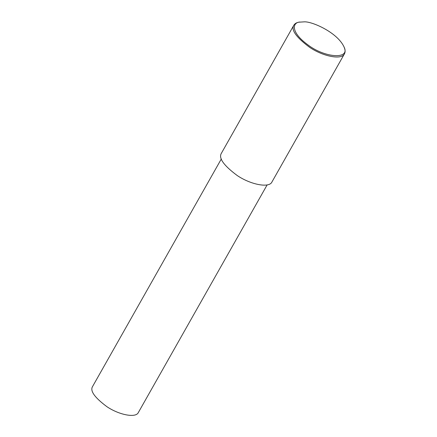 <?xml version="1.0" encoding="UTF-8"?>
<svg xmlns="http://www.w3.org/2000/svg" width="437" height="437" viewBox="0 0 437 437"><rect width="100%" height="100%" fill="white"/><g stroke="black" fill="none" stroke-linecap="round" stroke-linejoin="round"><path stroke-width="0.66" d="M344.083 47.054L344.416 47.933C345.312 50.233 345.323 52.194 344.46 53.806C341.75 60.202 323.014 56.46 309.647 47.333C296.182 37.298 290.922 29.913 293.855 25.177C294.899 23.543 296.586 22.544 298.908 22.189L304.212 21.85C311.832 21.282 337.506 32.387 344.083 47.054C350.474 59.722 324.615 57.979 307.533 44.59C290.408 31.977 292.451 22.506 299.837 22.025M344.46 53.806L271.956 181.95C269.252 188.342 250.516 184.6 237.149 175.477C223.684 165.443 218.424 158.057 221.357 153.321L293.855 25.177M267.138 184.895L138.365 412.501C135.912 418.291 118.946 414.904 106.841 406.639C94.649 397.55 89.885 390.864 92.54 386.576L221.313 158.97"/></g></svg>
